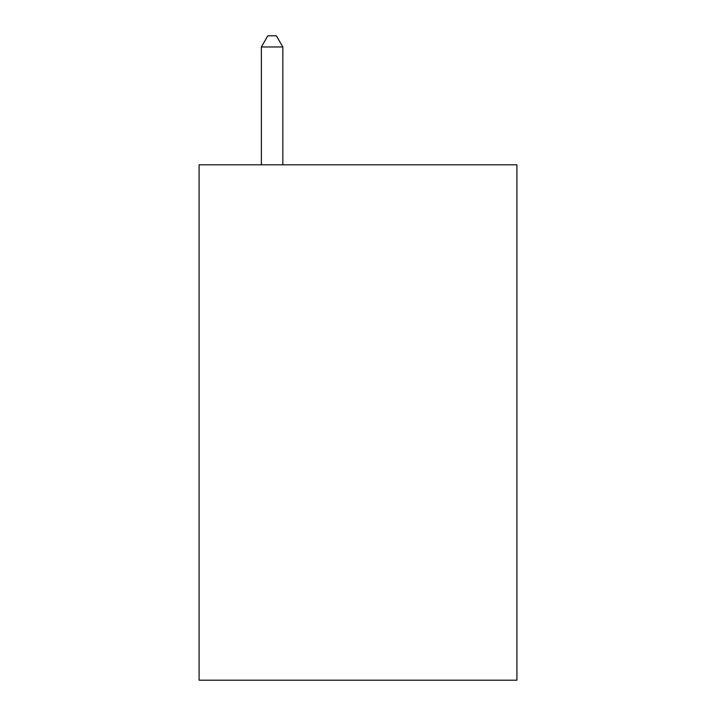 <?xml version="1.0" encoding="UTF-8"?>
<svg xmlns="http://www.w3.org/2000/svg" width="716" height="716" viewBox="0 0 716 716"><rect width="100%" height="100%" fill="white"/><g stroke="black" fill="none" stroke-linecap="round" stroke-linejoin="round"><path stroke-width="1.07" d="M516.907 164.814L516.907 680.2L199.093 680.2L199.093 164.814L516.907 164.814M282.838 164.814L282.838 46.97L261.367 46.97L261.367 164.814M261.367 46.97L267.811 35.8L276.394 35.8L282.838 46.97"/></g></svg>
